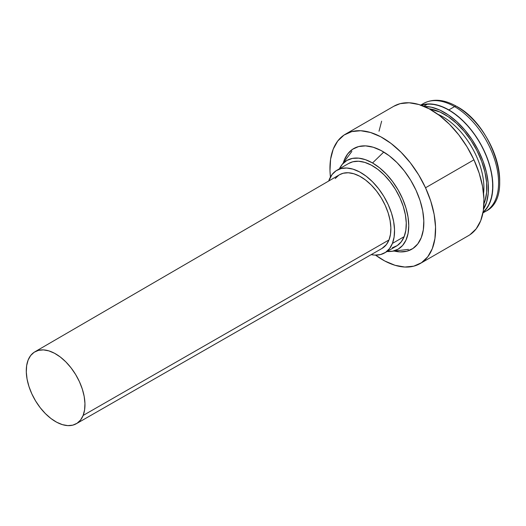 <?xml version="1.0" encoding="UTF-8"?>
<svg xmlns="http://www.w3.org/2000/svg" width="526" height="526" viewBox="0 0 526 526"><rect width="100%" height="100%" fill="white"/><g stroke="black" fill="none" stroke-linecap="round" stroke-linejoin="round"><path stroke-width="0.79" d="M457.055 106.752A60.312 34.821 60 0 1 499.7 180.615A60.312 34.821 -120 0 0 457.055 106.752A4.149 2.393 -60 0 0 456.64 106.39A4.149 2.393 120 0 0 454.569 106.6A62.246 35.939 60 0 1 494.013 157.629A62.246 35.939 60 0 1 489.594 208.434M448.836 109.914A62.246 35.939 60 0 1 488.569 161.804A62.246 35.939 60 0 1 483.032 212.484L485.432 210.104L489.502 203.667L492.007 195.58L492.849 186.151L492.007 175.75L489.502 164.769L485.432 153.631L479.955 142.77L473.288 132.598L465.681 123.505L457.423 115.845L448.836 109.914L440.249 105.93L431.991 104.056L424.383 104.358L421.122 105.253A62.246 35.939 60 0 1 448.836 109.914L454.569 106.6L448.836 109.914M485.695 211.334A62.246 35.939 -120 0 0 495.236 161.456A62.246 35.939 -120 0 0 454.569 106.6A62.246 35.939 -120 0 0 423.45 103.517C433.069 98.369 444.135 99.329 456.647 106.397C494.17 125.964 515.388 197.178 485.695 211.334L482.947 212.918M383.776 152.047L372.539 162.968A51.219 29.568 60 0 1 407.44 213.753A51.219 29.568 60 0 1 391.199 251.402A51.219 29.568 60 0 1 387.11 251.481L392.659 251.172L398.149 249.14L402.653 245.405L406 240.106L408.058 233.452L408.755 225.693L408.058 217.133L406 208.099L402.653 198.94L398.149 190.004L392.659 181.634L386.4 174.152L379.608 167.853L372.539 162.968L365.471 159.694L358.679 158.148L352.42 158.398L346.93 160.43L342.426 164.171L339.382 168.826A51.219 29.568 60 0 1 341.505 165.315A51.219 29.568 60 0 1 372.539 162.968L383.776 152.047M423.437 103.523A62.246 35.939 60 0 1 454.569 106.6A4.149 2.393 -60 0 1 456.64 106.39M499.7 180.615L499.7 180.97M339.441 174.777L343.195 173.238L348.291 172.758L353.867 173.764L359.705 176.223L365.59 180.043L371.297 185.073L376.59 191.122L381.284 197.954L385.183 205.311L388.155 212.905L390.068 220.453L390.857 227.653L390.496 234.241L388.99 239.955A42.534 24.558 -120 0 0 377.03 191.694A42.534 24.558 -120 0 0 339.5 174.75L34.841 351.835A41.501 23.959 60 0 1 71.457 368.371A41.501 23.959 60 0 1 83.128 415.455L388.99 239.955L386.4 244.577L381.968 248.463M76.336 423.713L382.034 248.423A42.534 24.558 -120 0 0 388.99 239.955L83.128 415.455A41.501 23.959 60 0 1 76.336 423.713A41.501 23.959 60 0 1 39.746 407.085A41.501 23.959 60 0 1 28.121 360.06L30.646 355.55L34.131 352.275L38.444 350.369L43.415 349.895L48.859 350.881L54.559 353.281L60.299 357.003L65.862 361.908L71.03 367.812L75.606 374.479L79.413 381.652L82.306 389.062L84.18 396.426L84.949 403.455L84.594 409.879L83.128 415.455L80.603 419.965L77.118 423.233L72.805 425.146L67.834 425.619L62.39 424.633L56.69 422.233L50.95 418.512L45.387 413.6L40.219 407.703L35.643 401.036L31.836 393.862L28.943 386.446L27.069 379.088L26.3 372.06L26.655 365.636L28.121 360.06A41.501 23.959 60 0 1 34.841 351.835M392.297 247.785L397.255 245.589L401.259 241.822L404.165 236.641A47.721 27.556 -120 0 0 390.772 182.529A47.721 27.556 -120 0 0 348.679 163.454L336.942 170.233A47.721 27.556 60 0 1 379.036 189.301A47.721 27.556 60 0 1 392.429 243.413L404.165 236.641L405.855 230.23L406.263 222.84L405.375 214.759L403.225 206.291L399.898 197.769L395.519 189.518L390.253 181.851L384.309 175.066L377.918 169.425L371.31 165.138L364.755 162.376L358.502 161.245L352.782 161.791L348.613 163.494M384.664 252.894A47.721 27.556 60 0 1 371.198 254.637L374.841 255.103L380.561 254.558L385.519 252.368L389.523 248.601L392.429 243.413A47.721 27.556 60 0 1 384.664 252.894L396.4 246.115A47.721 27.556 -120 0 0 404.165 236.641L392.429 243.413L394.119 237.002L394.526 229.619L393.639 221.531L391.489 213.069L388.162 204.548L383.783 196.29L378.516 188.624L372.572 181.838L366.175 176.197L359.574 171.917L353.018 169.155L346.765 168.024L341.045 168.57L336.088 170.766L332.084 174.527L328.697 181.023A47.721 27.556 60 0 1 329.177 179.714A47.721 27.556 60 0 1 336.942 170.233M335.2 178.551L338.777 175.197M343.3 162.902A58.097 33.546 60 0 1 363.164 145.88A58.097 33.546 60 0 1 416.02 190.248L410.681 180.208L404.264 170.878L397.018 162.633L389.233 155.775L381.192 150.581L373.21 147.234L365.603 145.88L358.647 146.557L352.624 149.252L347.758 153.848L344.234 160.18L343.3 162.902M420.11 263.579L468.528 235.622A74.699 43.125 -120 0 0 473.946 159.825L425.527 187.782A74.699 43.125 60 0 1 420.11 263.579A74.699 43.125 60 0 1 375.525 255.123L384.776 260.995L395.039 265.295L404.823 267.037L413.765 266.163L421.51 262.704L427.769 256.793L432.293 248.653L434.923 238.607L435.541 227.028L434.134 214.371L430.755 201.116L425.527 187.782L473.946 159.825L467.075 146.912L458.823 134.926L449.513 124.32L439.499 115.503L429.163 108.823L418.9 104.523L409.116 102.78L400.174 103.655L393.724 106.305M381.646 121.164L379.016 131.211M469.928 234.754L476.188 228.836L480.711 220.703L483.341 210.65L483.959 199.078L482.552 186.414L479.166 173.166L473.946 159.825A74.699 43.125 -120 0 0 393.829 106.245L345.411 134.196A74.699 43.125 60 0 1 425.527 187.782L418.657 174.869L410.405 162.876L401.095 152.27L391.081 143.46L380.745 136.773L370.482 132.48L360.698 130.731L351.762 131.605L344.011 135.07L337.751 140.981L333.228 149.114L330.598 159.168L329.98 170.746L330.44 177.032A74.699 43.125 60 0 1 345.411 134.196M394.191 251.053L399.918 251.895L406.874 251.211L412.897 248.522L417.769 243.926L421.287 237.594L423.331 229.777L423.811 220.775L422.72 210.933L420.09 200.623L416.02 190.248A58.097 33.546 60 0 1 418.867 242.361A58.097 33.546 60 0 1 394.191 251.053M483.578 193.502A57.893 33.421 -120 0 0 437.829 114.267A57.893 33.421 -120 0 1 483.578 193.502M420.668 105.417L427.809 103.951L423.785 106.272L427.809 103.951L435.758 104.661L444.214 107.528L452.84 112.439L461.315 119.205L469.31 127.568L476.517 137.207L482.664 147.747L487.503 158.793L490.863 169.905L492.606 180.674L492.665 190.668L491.047 199.518L487.799 206.876L483.032 212.484A62.246 35.939 -120 0 0 482.671 147.773A62.246 35.939 -120 0 0 427.809 103.951A62.246 35.939 -120 0 0 421.122 105.253M483.394 209.42L486.642 202.063L488.266 193.213L488.207 183.212L486.465 172.449L483.105 161.331L478.259 150.291L472.118 139.745L464.905 130.106L456.91 121.743L448.435 114.977L439.808 110.066L431.359 107.199L424.232 106.462A62.246 35.939 60 0 1 475.557 145.314A62.246 35.939 60 0 1 483.539 209.184M429.071 108.777L439.979 112.018L448.29 116.746L456.456 123.268L464.156 131.322L471.099 140.613L477.016 150.765L481.685 161.403L484.919 172.114L486.603 182.483L486.662 192.115L485.097 200.636L483.953 203.832A59.964 34.624 60 0 0 474.413 145.972A59.964 34.624 60 0 0 429.078 108.777M408.459 249.383L391.199 251.402M351.881 151.383L341.505 165.315M420.701 105.101L423.45 103.517"/></g></svg>
